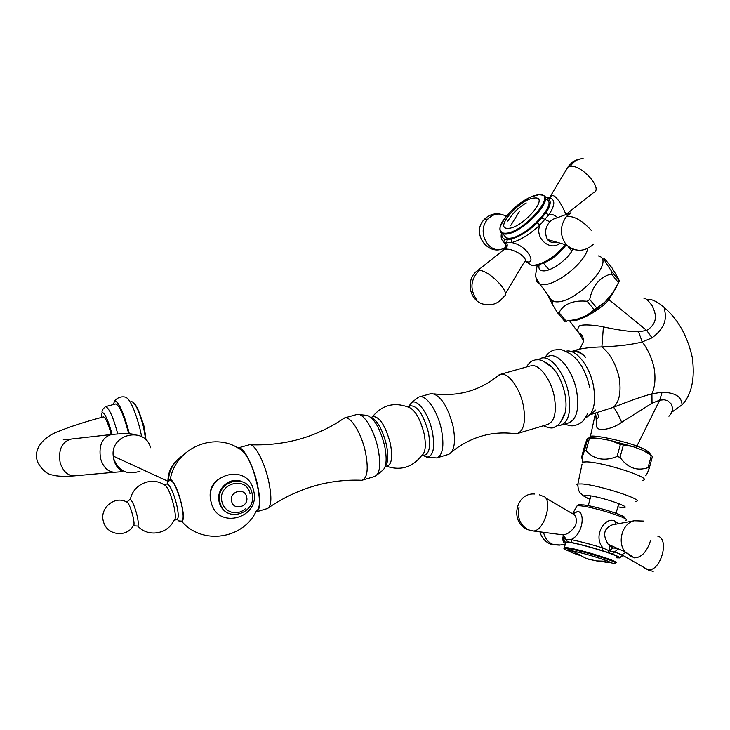 <?xml version="1.0" encoding="UTF-8"?>
<svg xmlns="http://www.w3.org/2000/svg" width="730" height="730" viewBox="0 0 730 730"><rect width="100%" height="100%" fill="white"/><g stroke="black" fill="none" stroke-linecap="round" stroke-linejoin="round"><path stroke-width="1.09" d="M577.64 349.634L579.082 349.205C586.008 347.863 593.609 347.115 601.885 346.942C619.35 346.157 632.791 344.487 642.208 341.923L652.027 337.844C670.268 324.257 664.501 312.869 664.446 307.722C659.737 303.388 655.029 300.605 650.32 299.391L646.607 299.519M672.805 411.474L682.285 404.657C691.794 394.209 695.115 378.414 692.25 357.253C687.404 335.946 678.133 319.439 664.446 307.722M682.285 404.657C681.072 402.394 682.97 393.041 662.128 392.165L651.936 393.835C642.537 396.317 629.707 400.806 613.465 407.303L590.971 414.476M583.307 340.691L579.082 332.962C582.367 334.532 583.726 337.616 583.161 342.206C580.642 347.717 579.282 350.053 579.082 349.205L573.315 350.893M571.389 351.614L573.296 350.902C576.764 350.017 580.861 352.134 585.57 357.253C581.116 352.864 576.919 351.066 572.959 351.86L572.42 351.997L572.959 351.86M590.752 413.691L595.744 410.023L589.913 414.795M668.936 416.246L671.262 413.435L672.348 410.023L672.312 407.157L671.107 403.827L667.594 400.633L664.136 399.766L659.701 400.186L652.018 403.179L621.668 422.305C618.073 414.138 615.335 409.138 613.465 407.303C619.35 401.819 621.276 392.074 619.232 378.067C615.91 363.951 610.125 353.566 601.885 346.942L603.409 326.894C618.985 330.234 630.72 331.867 638.631 331.794L646.689 330.425C660.942 321.455 653.761 310.004 652.301 305.961C648.395 300.596 645.53 297.968 643.705 298.059M571.663 320.598C578.735 322.122 601.584 309.182 609.048 299.482L616.476 287.063M569.692 320.963L578.762 333.099C577.457 330.863 577.512 328.692 578.936 326.593C579.419 323.782 595.534 325.023 603.409 326.894M621.668 422.305C611.466 429.952 595.899 431.886 596.793 426.074L595.561 413.089M650.129 454.106C649.426 451.76 645.019 449.087 636.907 446.066C623.447 440.82 591.784 434.231 590.378 436.513L589.347 437.927M565.905 351.258L566.005 351.24C575.714 348.42 589.931 366.141 593.554 386.334C596.209 403.717 593.472 414.238 585.341 417.907M545.264 357.052C547.828 353.311 550.831 350.966 554.271 350.008C559.098 349.907 558.149 346.914 570.878 354.278C579.839 360.602 586.108 371.661 589.676 387.475M561.489 425.043L568.177 423.035C576.609 419.878 579.438 409.293 576.682 391.271C572.995 370.986 558.924 353.128 549.407 355.893L548.513 356.14M538.065 359.753L541.477 358.111C550.904 355.373 564.911 373.304 568.624 393.625C571.408 411.674 568.633 422.268 560.293 425.398L557.337 425.517M562.337 419.166C566.106 413.664 566.982 405.25 564.965 393.945C561.197 377.985 554.928 367.61 546.159 362.801M267.326 508.573C271.615 506.565 272.007 497.167 268.503 480.358C264.242 461.378 254.514 443.384 249.514 444.716L248.976 444.862M245.855 454.17L245.846 454.708M255.829 511.894L256.266 511.876C260.491 509.987 260.82 500.579 257.261 483.643C252.936 464.535 243.254 446.395 238.409 447.837L237.953 447.964M259.743 502.359L259.369 501.775M362.883 479.993L374.426 476.544C379.928 474.29 381.124 464.91 378.012 448.393C374.116 429.778 363.348 412.596 357.089 414.43L344.724 417.907C350.847 416.109 361.505 433.401 365.447 452.062C368.604 468.623 367.5 478.013 362.126 480.221L361.806 480.267C328.956 478.962 298.059 487.987 269.124 507.323M344.724 417.907L342.306 419.431M371.561 417.514L372.674 416.565C379.5 416.383 385.394 425.362 390.349 443.502C392.913 457.555 391.645 465.129 386.544 466.224L385.586 466.096M372.674 416.565L371.406 417.46M408.782 407.066L409.603 405.916C416.967 404.894 423.236 413.746 428.419 432.452C430.928 447.043 429.258 454.68 423.418 455.374L422.451 455.182M409.521 405.962L408.344 406.957M437.48 457.692L448.767 454.325C454.416 451.14 455.858 441.86 453.111 426.466C447.818 406.309 440.71 395.322 431.786 393.525L430.28 393.817M530.08 365.986L500.369 374.353C508.162 372.099 520.025 388.041 523.401 405.898C525.983 421.776 523.83 431.029 516.949 433.666L513.382 433.465M500.369 374.353L496.071 377.355M530.865 365.766C538.968 363.421 551.068 379.144 554.344 396.865C556.817 412.632 554.471 421.876 547.308 424.586L517.926 433.374M167.936 481.745C167.845 473.368 170.811 466.269 176.852 460.42M168.794 480.769L170.291 479.254C174.771 481.572 179.334 494.958 181.332 503.335C183.732 513.09 183.987 519.249 182.117 521.813L180.41 521.275M210.505 497.267L210.213 497.13C209.638 489.857 212.229 483.972 217.978 479.473M170.291 479.254C175.702 448.193 213.461 431.749 238.719 448.421C246.065 451.934 252.115 463.632 256.887 483.506C260.491 499.767 260.254 509.011 256.166 511.246C243.236 539.005 202.675 545.319 182.117 521.813M228.271 513.19C223.581 511.009 220.551 507.332 219.182 502.149L218.845 500.269C216.81 487.749 230.808 476.425 241.803 481.554M219.986 502.514L219.648 500.625C216.335 480.349 247.871 472.94 251.941 492.805L252.005 493.097C257.754 513.82 224.338 523.875 219.986 502.514M231.638 501.309C228.937 491.5 244.696 486.91 246.63 496.893C249.332 506.638 233.637 511.31 231.638 501.309M236.931 512.642L231.565 512.177C226.61 510.544 223.426 507.122 222.002 501.921C216.947 483.543 246.439 475.057 250.025 493.681M75.108 475.805L74.469 475.86C64.176 476.654 56.785 476.371 52.286 474.993C46.674 474.053 41.792 469.746 37.65 462.09C31.919 446.267 48.016 434.797 59.349 431.074C70.828 426.393 85.529 421.666 103.45 416.894C105.695 417.779 108.296 423.655 111.252 434.514M169.853 480.148L170.181 480.039C173.676 481.344 177.353 489.091 181.213 503.28C183.641 514.084 183.778 520.034 181.633 521.111C176.341 520.864 179.042 520.691 177.299 519.34L174.324 520.253M177.299 519.34C178.74 517.734 178.485 512.642 176.523 504.056C173.466 492.677 170.437 485.979 167.435 483.981L166.814 483.999M167.033 483.935L164.159 484.757C167.124 485.915 170.282 492.631 173.621 504.905C175.729 514.258 175.884 519.395 174.078 520.326M130.141 499.393L126.81 501.939C128.589 502.943 130.57 507.478 132.76 515.544C134.201 521.667 134.429 525.08 133.462 525.783L137.806 526.056C138.673 524.815 138.353 521.019 136.857 514.659C134.575 506.2 132.422 501.136 130.387 499.457L129.621 499.795M129.32 433.812L128.79 431.603C123.562 412.368 118.89 402.093 114.783 400.779L113.214 404.593M141.666 436.686L139.941 428.711C134.685 409.293 129.867 398.753 125.478 397.111C121.189 396.235 117.621 397.458 114.783 400.779M132.979 402.057C136.51 404.785 140.096 413.043 143.755 426.804L146.055 440.026M145.763 439.734L143.482 426.931C139.33 411.547 135.461 403.124 131.884 401.646L131.646 401.692M112.11 434.423C108.241 420.471 104.919 413.125 102.136 412.368L101.151 417.505M117.767 433.903C113.159 417.022 109.089 407.924 105.567 406.601L105.156 406.802M115.559 403.982L115.678 403.945C119.346 405.269 123.47 414.403 128.069 431.348L128.644 433.757M145.498 435.39L143.801 425.407L139.266 412.523M599.576 438.538L587.705 438.748L588.426 438.046C590.689 437.671 594.412 437.836 599.576 438.538L611.001 440.61L632.755 446.523L643.048 450.364C648.194 452.6 651.078 454.407 651.707 455.776L643.048 450.364M588.426 438.046L587.477 438.283L585.323 443.457L582.139 455.027C581.372 458.586 581.472 459.106 582.44 456.588L582.476 462.072L586.71 461.862C604.385 462.3 653.916 478.624 642.875 480.313M632.755 446.523L620.363 444.442L611.001 440.61M620.363 444.442L617.087 456.515C606.785 460.685 595.151 460.867 586.071 450.666L584.447 450.602L582.44 456.588M589.329 438.785L586.071 450.666M623.32 445.245L620.044 457.327L617.087 456.515M587.705 438.748L584.447 450.602M652.447 456.396L649.235 468.359L648.067 467.647C636.889 471.352 627.544 467.903 620.044 457.327M651.279 455.666L648.067 467.647M645.366 475.723C645.995 476.015 647.282 473.56 649.235 468.359M604.86 259.031L612.014 267.883L618.228 278.285L619.378 280.995L612.096 271.989C606.52 263.977 602.597 257.69 604.86 259.031L603.126 259.004M566.425 321.474L559.043 312.714L557.382 312.577L564.746 321.319L576.463 319.448L586.838 315.323L605.188 301.828L613.127 292.447L619.378 280.995M586.838 315.323L597.104 308.407L605.188 301.828M618.693 282.911L611.393 273.905L612.096 271.989M594.612 310.232L587.194 301.28L589.694 299.437C592.605 285.558 599.832 277.044 611.393 273.905M597.104 308.407L589.694 299.437M551.068 299.364C549.745 298.835 550.347 300.778 552.893 305.195L557.382 312.577M559.043 312.714C564.208 302.631 575.687 300.158 587.194 301.28M557.574 217.604C554.727 214.939 551.834 213.972 548.896 214.693C554.837 205.696 555.384 200.184 550.52 198.159L544.954 197.483M525.39 261.331L527.909 261.97C536.258 262.763 526.476 245.098 511.666 242.597C520.536 240.097 529.934 234.266 539.844 225.086C534.232 239.559 551.862 251.576 559.718 243.035M501.975 233.472C501.556 236.264 502.377 238.126 504.421 239.048L503.81 242.114L507.104 246.357M527.909 261.97L526.093 261.605L531.732 265.282L532.973 265.401C543.649 264.169 554.462 257.261 565.431 244.687M549.608 197.483L552.309 195.613C557.054 194.618 566.38 213.717 565.613 214.693M504.421 239.048L507.195 239.805L511.365 238.993C519.532 236.675 528.182 231.282 537.298 222.832L545.639 213.269C551.123 204.993 551.643 199.92 547.19 198.049M504.138 242.615L511.666 242.597L511.365 238.993M537.298 222.832L539.844 225.086L548.896 214.693L545.639 213.269M555.01 218.525L552.51 219.438L549.79 221.774C545.173 227.194 544.398 233.107 547.445 239.504L547.454 239.504C549.626 242.196 552.637 243.063 556.461 242.105M505.315 294.017L523.665 262.982C531.394 258.566 511.739 247.47 505.306 249.368L503.837 249.77M545.657 199.29C560.074 201.9 524.614 239.23 508.573 238.226L506.355 237.962L503.39 234.421M618.684 523.656L614.934 521.083C605.207 515.845 592.194 536.404 603.181 548.066C591.145 544.352 580.396 541.532 570.942 539.589C583.717 534.269 585.186 510.735 577.375 511.566L572.904 513.792M616.64 557.793L617.252 557.839C621.23 558.067 619.533 556.78 612.151 553.979L612.205 553.988C625.564 559.837 617.252 557.081 619.67 557.948L621.449 556.205C623.894 556.014 621.622 554.581 614.623 551.935L618.292 548.777M609.842 549.845L608.993 544.616M612.151 553.979L601.62 550.429C590.552 547.016 580.66 544.407 571.946 542.6L570.942 539.589L566.124 539.461L563.441 534.926L563.432 538.457L562.538 538.448L563.305 535.93L564.089 537.846L563.441 534.917L562.556 534.679M571.946 542.6L567.447 541.724L566.124 539.461L563.432 538.457L564.536 541.332C563.359 541.514 562.693 540.556 562.538 538.448M562.136 534.597L563.022 534.707C567.42 534.588 571.654 531.422 575.733 525.189C577.074 518.702 575.897 514.814 572.192 513.537L545.246 497.705M567.593 541.769L571.873 542.572C580.624 544.398 590.552 547.016 601.639 550.429L603.181 548.066L609.304 550.831L613.063 547.883M607.506 552.309L612.205 553.988L614.623 551.935L609.304 550.831L607.542 552.309L601.62 550.429M613.309 524.66L612.251 524.861C603.801 528.42 602.433 534.871 608.136 544.233L613.392 548.002L617.06 548.23M625.546 552.537L621.823 554.672M615.892 548.111L615.709 547.628M565.622 542.956L565.878 542.043L569.345 542.363C583.845 544.379 625.482 557.583 616.75 557.364M552.738 242.442L553.723 241.311M652.018 403.179L651.936 393.835C654.965 387.082 655.722 378.587 654.208 368.367C651.899 358.083 647.902 349.268 642.208 341.923L638.631 331.794M652.027 337.844L646.689 330.425L607.825 298.716M650.32 299.391L646.817 299.665M662.128 392.165L659.701 400.186L636.907 446.066L635.502 447.545M357.079 414.43L356.477 414.594M357.089 414.43L366.661 415.324C373.906 417.578 379.901 427.734 384.637 445.784C387.265 459.48 386.435 467.82 382.146 470.786L375.439 476.206M385.194 466.552C388.168 462.902 388.57 455.62 386.407 444.707C382.429 429.276 377.237 420.133 370.822 417.286M386.453 466.224C400.441 470.905 412.067 467.492 421.347 455.976C425.426 453.157 426.347 445.711 424.103 433.656C419.969 417.788 414.476 408.855 407.623 406.856M423.418 455.374L426.776 457.162C433.282 456.433 435.153 447.992 432.388 431.85C428.829 414.056 417.524 398.48 411.537 402.568L408.371 406.966M430.965 393.625L419.531 396.846C426.512 394.811 437.817 411.51 441.495 429.861C444.378 446.158 442.754 455.52 436.604 457.947L426.776 457.162L422.478 455.155M409.603 405.916L411.537 402.568L418.628 397.129M139.996 471.188C127.349 475.33 118.598 471.224 113.725 458.878L113.25 456.104C110.102 433.739 145.243 426.101 150.562 447.727M121.061 469.645L120.486 470.102M167.918 481.262L113.25 456.104L113.542 458.796C116.262 470.23 124.501 471.644 121.956 471.699L114.829 472.237C108.031 472.027 103.258 467.446 100.53 458.495C98.577 445.081 102.291 437.078 111.672 434.478C123.516 433.392 130.871 433.374 133.727 434.441M114.829 472.237L74.469 475.86C67.616 475.668 62.835 471.215 60.115 462.501C58.199 449.424 61.968 441.604 71.421 439.031L111.142 434.532M582.065 464.052L577.877 483.99L576.864 484.638L577.649 485.769M635.757 501.455C646.15 500.351 598.719 484.884 581.91 483.944L577.877 483.99C577.877 489.465 579.2 492.887 581.837 494.265C581.819 495.059 584.538 496.728 589.986 499.283C582.96 496.418 582.111 495.15 587.431 495.469C601.611 496.573 637.436 509.257 621.038 507.323L617.817 506.875L621.285 507.405M598.253 255.874C617.069 260.026 575.495 304.583 555.32 301.736L550.657 300.13L549.216 298.333L548.568 295.951M536.258 278.249C536.194 281.123 537.371 283.039 539.798 284.007L542.609 284.545C555.585 286.16 585.606 262.289 587.714 248.492M539.132 264.944C538.302 268.658 539.671 270.629 543.248 270.876C551.077 271.578 568.451 258.977 572.849 249.295M528.319 263.11L531.732 265.282L533.53 265.647C545.83 264.005 556.725 257.097 566.197 244.906M549.818 197.575L552.309 195.613M544.772 197.045L548.33 197.237M501.519 233.198C500.579 237.086 501.346 240.06 503.81 242.114L504.932 242.716C506.538 245.171 506.31 247.415 504.238 249.45L476.142 271.743M507.195 239.805L506.757 242.798C507.678 245.38 507.195 247.57 505.306 249.368M542.08 218.033L549.79 221.774M583.161 158.656C577.886 158.766 573.607 161.33 570.331 166.367C581.801 164.524 603.619 189.262 593.572 192.583L565.814 214.62M570.331 166.367L567.885 167.152L566.215 169.962M591.181 230.251C582.139 220.36 573.899 215.77 566.462 216.482C559.682 226.163 559.664 235.653 566.398 244.961L570.805 248.419L575.943 249.97M566.462 216.482L570.988 212.749L554.827 218.599M524.642 261.714L525.746 261.24M479.19 270.41L477.447 270.648C465.503 278.997 468.888 300.021 482.776 303.999C491.545 306.317 498.617 303.735 503.992 296.261C511.639 293.57 489.164 270.063 479.19 270.41C470.531 279.48 469.655 289.208 476.544 299.592M482.968 221.026L484.346 219.356L487.868 219.1C493.681 213.324 499.904 212.476 506.538 216.545M487.868 219.1C475.44 231.948 489.894 256.641 504.503 247.917C488.042 257.215 470.667 232.733 484.346 219.356C488.717 214.939 493.918 213.16 499.959 214.036M499.931 230.096L502.897 233.828L505.105 234.084C521.083 234.996 556.625 197.62 542.253 195.102L539.096 194.636M538.786 194.7L530.637 197.036C517.835 202.566 501.775 218.37 500.123 227.057C499.302 231.109 500.917 233.162 504.987 233.226C522.689 233.947 558.979 192.373 538.786 194.7M507.98 228.326C493.197 229.22 520.563 198.159 534.579 198.012C550.32 196.279 521.904 228.791 507.98 228.326M510.817 225.36L519.669 211.125M623.776 517.944C630.647 517.214 595.379 505.881 582.868 504.822M625.4 520.289C633.832 519.742 594.466 507.04 580.514 505.826L577.156 505.735L576.572 506.684M577.375 511.566L573.214 513.957M565.011 541.532C562.584 541.432 562.757 542.043 565.513 543.375M617.252 557.839L618.401 557.884M519.057 507.25C517.004 517.67 520.089 525.198 528.319 529.807L533.028 530.956C544.635 531.905 553.942 497.367 542.472 496.071L539.315 494.785M532.27 530.902L531.54 530.737M614.934 521.083L615.481 524.259M650.412 540.985C646.771 551.98 641.424 557.601 634.388 557.857L633.594 557.611M632.235 557.227L624.944 551.77C616.969 541.806 622.59 523.072 634.197 520.764L635.319 520.536M653.222 571.344L649.134 570.395L643.997 567.721M647.565 569.619C660.176 572.758 670.277 538.968 657.63 536.066M549.891 543.832L553.513 544.607C548.248 542.618 544.927 538.503 543.549 532.27M553.513 544.607L560.33 544.963L565.312 544.096M615.372 562.73C623.794 562.976 582.275 549.873 567.876 547.755L564.409 547.4L565.878 542.043M614.514 563.25L615.071 563.222C621.513 562.994 581.755 550.557 568.077 548.54L565.184 548.193C562.62 548.148 563.943 549.133 569.154 551.159M579.565 555.32C568.871 551.734 566.489 550.32 572.42 551.077C586.245 553.212 622.051 565.202 606.01 562.283L601.018 561.26M610.782 562.803L611.913 562.985M597.843 561.042L588.608 559.28M595.516 413.107L590.378 436.513M596.611 412.779C598.582 414.877 598.947 416.739 597.724 418.363C596.456 417.962 595.744 416.2 595.607 413.08M590.752 437.854L590.032 436.649M587.54 413.855C582.759 422.707 581.764 422.068 577.923 424.55C573.333 425.7 572.685 426.995 564.774 424.057M541.477 358.111L549.407 355.893M564.135 414.33C559.773 425.636 557.62 425.325 554.453 427.132C552.519 428.61 548.832 428.154 543.403 425.754M550.794 366.652C540.766 358.384 539.278 359.89 535.364 359.881C531.686 361.24 531.321 360.109 526.248 367.062M249.45 444.734L238.409 447.837M267.262 508.582L256.266 511.876M250.527 444.771C285.53 445.911 316.829 436.978 344.423 417.98M386.544 466.224L385.65 466.014M407.623 406.865C393.771 401.965 382.091 405.205 372.592 416.593M423.327 455.356L422.679 454.945M515.763 433.802C492.622 430.59 471.306 436.549 451.834 451.688M434.168 393.89C459.097 396.719 480.787 390.331 499.247 374.709M182.81 455.511C173.786 461.57 168.949 470.138 168.311 481.225M253.511 490.086C247.488 461.917 203.013 474.573 211.244 502.523C217.513 530.19 260.546 518.291 253.757 491.162M219.648 500.625L218.845 500.269M245.298 508.801C241.302 512.332 236.721 513.455 231.565 512.177M70.865 439.095L63.245 439.825M170.181 480.039C165.719 483.342 168.283 481.636 167.435 483.981M164.004 484.793C151.74 476.252 132.896 484.3 130.387 499.457M137.806 526.056C147.743 537.554 167.909 534.223 173.913 520.326M126.637 501.975C114.637 495.15 98.988 508.454 103.532 521.841C106.881 535.382 126.692 537.891 133.271 525.783M131.765 401.664L130.296 402.048M115.678 403.945L105.567 406.601C102.766 408.873 101.625 410.798 102.136 412.368M552.893 305.195L552.345 301.107L539.798 284.007C536.377 278.97 534.981 275.976 535.592 275.027L537.17 265.41M581.071 158.802C575.532 159.633 571.134 162.416 567.885 167.152L549.663 197.501M545.456 196.79L544.68 196.872M547.454 239.504L566.398 244.961C575.724 252.324 584.876 251.996 593.837 243.984M538.932 194.645C535.163 195.248 532.398 196.041 530.637 197.036C515.471 205.139 505.306 215.14 500.123 227.057C499.74 230.899 500.661 233.153 502.897 233.828L506.355 237.962M526.23 202.976C518.555 207.375 512.423 213.406 507.824 221.081M582.841 504.813C591.409 505.981 601.757 508.555 613.875 512.524C625.117 516.028 624.734 518.519 624.25 518.181M572.603 513.664L577.156 505.735C578.178 504.512 579.812 504.174 582.038 504.74M573.059 513.874L573.807 513.5L573.351 513.975M563.441 534.917L533.028 530.956L528.319 529.807C509.458 523.428 515.143 492.312 534.771 494.018M613.264 524.669L634.197 520.764L643.942 521.074M634.388 557.857L624.944 551.77L608.136 544.233L612.862 547.847M613.465 548.038L616.412 547.938M621.805 554.773L649.134 570.395M539.926 531.823C541.742 538.265 545.794 542.536 552.062 544.635L559.49 545.118M564.409 547.4L571.353 550.666C579.848 552.218 602.131 558.477 608.701 561.489C611.366 563.031 613.492 563.615 615.071 563.222L615.071 563.222M574.081 551.816L585.268 557.985L589.438 559.399L596.592 560.895L605.316 561.224M543.604 263.293L548.987 269.762M568.223 246.704L571.836 251.12M588.252 505.653L590.908 495.935M616.083 513.299L618.721 503.527"/></g></svg>
